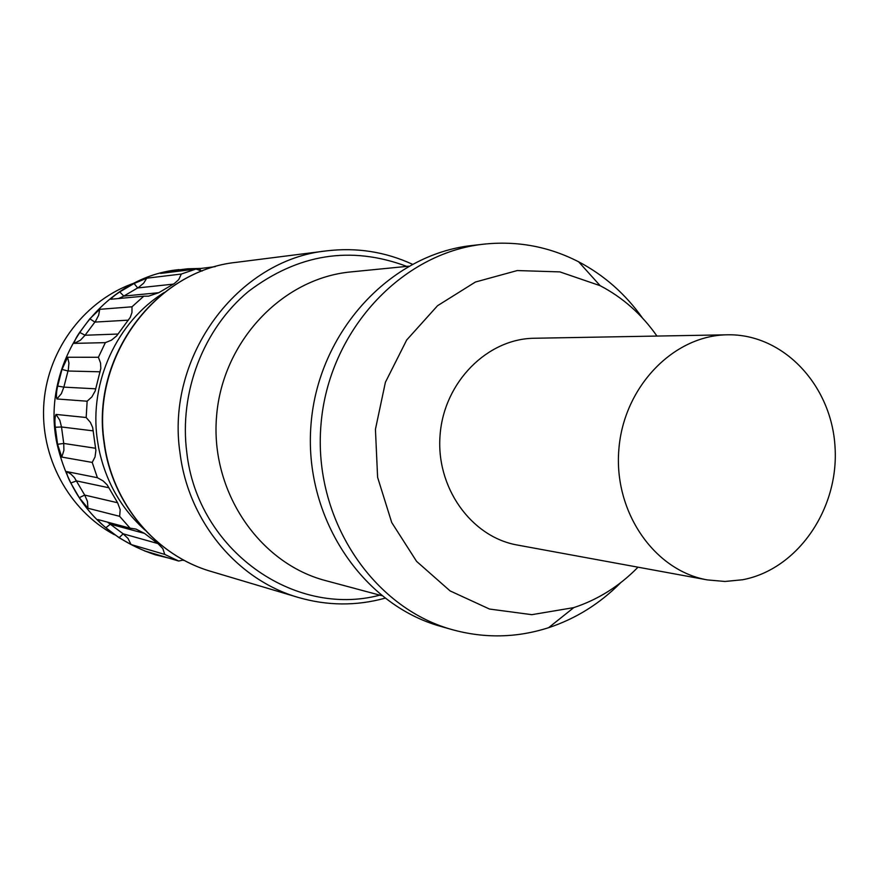 <?xml version="1.0" encoding="UTF-8"?>
<svg xmlns="http://www.w3.org/2000/svg" width="879" height="879" viewBox="0 0 879 879"><rect width="100%" height="100%" fill="white"/><g stroke="black" fill="none" stroke-linecap="round" stroke-linejoin="round"><path stroke-width="1.32" d="M384.903 598.225C356.094 606.092 327.23 605.829 298.3 597.445C237.407 579.997 188.447 521.511 180.041 453.146C165.329 356.907 237.737 259.613 326.713 250.856C356.621 247.307 385.145 251.746 412.284 264.194M707.364 579.909L517.368 545.046C471.012 536.948 435.555 487.12 440.115 434.622C444.17 382.079 487.263 338.69 534.322 338.25L727.46 334.8C783.376 333.602 831.743 385.376 835.05 447.246C839.005 509.04 797.528 569.471 742.579 579.755L724.966 581.469L707.364 579.909C654.218 570.669 613.465 511.699 618.871 449.279C623.705 386.804 673.523 335.262 727.46 334.8M656.954 336.053C641.802 314.374 622.881 297.585 600.17 285.697L559.89 271.897L517.259 270.556L475.396 282.038L437.533 305.727L406.691 339.997L385.398 382.288L375.432 429.315L377.607 477.33L391.726 522.533L416.58 561.362L450.07 590.897L489.504 609.048L531.795 614.674L573.767 607.62C598.116 599.588 619.53 586.106 638.011 567.186M620.772 582.623C599.961 603.609 575.91 618.64 548.606 627.694C516.786 637.901 484.67 638.561 452.245 629.661C371.938 607.521 313.001 518.138 320.967 424.843C328.306 331.504 401.011 252.91 483.857 244.153C517.291 240.659 548.881 246.538 578.613 261.788C604.071 275.171 625.354 293.916 642.472 318.011M452.245 629.661L441.038 626.474C361.511 604.543 303.178 516.204 311.045 424.03C318.297 331.812 390.232 254.152 472.276 245.472L483.857 244.153M164.34 292.443C116.973 321.626 89.054 382.101 97.272 439.335L98.657 447.85C105.37 480.791 120.775 508.161 144.87 529.971M202.181 271.018L195.962 269.051L181.327 274.039L178.756 279.61L174.24 283.609L158.758 292.718L148.562 296.157L143.782 296.19L132.004 306.793L131.96 312.528L130.235 317.407L116.698 335.844L111.446 340.162L105.359 342.645L98.404 357.27L100.558 363.038L100.81 368.466L95.163 391.023L91.888 396.89L87.142 401.22L86.175 417.503L90.383 422.37L92.669 427.491L95.888 450.509L95.031 456.97L92.207 462.42L61.772 457.069L57.585 444.302L55.278 427.26C54.63 421.206 54.872 416.921 56.003 414.427L59.816 420.217L61.508 426.974L55.278 427.26M117.599 502.744L120.181 509.655L119.643 516.325L87.966 508.271L79.286 497.69L70.792 483.032C67.914 477.616 66.562 473.803 66.727 471.594L70.924 474.1L74.396 477.572L84.703 495.075L117.599 502.744L107.172 484.889L103.14 480.923L97.404 477.715L92.207 462.42M107.447 522.104L123.159 533.817L157.945 543.574L144.541 533.41L136.047 529.092L130.081 528.18L119.643 516.325M157.945 543.574L162.835 548.639L164.747 554.407L131.037 544.519L119.094 537.739L105.854 527.763C101.415 524.038 98.745 521.302 97.844 519.544L130.081 528.18M184.931 560.736L183.524 559.989L178.668 561.033L164.747 554.407M178.778 269.644L178.492 269.677C100.514 277.292 39.412 363.247 57.102 444.225C70.386 500.305 103.052 537.135 155.122 554.737L155.396 554.814M86.175 417.503L56.003 414.427M87.142 401.22L56.904 398.967C56.08 396.264 56.344 391.957 57.695 386.057L61.98 369.389L67.639 357.248L68.925 363.104L68.276 370.059L67.991 371.015L61.98 369.389M98.404 357.27L67.639 357.248M105.359 342.645L74.265 343.37C74.374 341.074 76.165 337.415 79.659 332.394L89.812 318.791L99.679 309.331L98.679 315.198L95.492 321.318L94.877 322.088L89.812 318.791M132.004 306.793L99.679 309.331M143.782 296.19L110.842 299.245C111.897 297.563 114.863 295.113 119.753 291.916L134.08 283.499L146.76 278.193L143.684 283.159L138.508 287.477L137.662 287.938L134.08 283.499M181.327 274.039L146.76 278.193M195.962 269.051L160.593 273.435L171.35 270.82L187.513 268.809L201.192 268.403L199.028 270.205M215.289 266.645L201.192 268.403M183.898 560.439L182.382 560.165M168.944 558.132L155.66 554.891L144.343 550.825L178.668 561.033M97.404 477.715L66.727 471.594M135.069 282.807C85.856 299.475 48.389 347.941 43.961 402.132C39.5 456.333 68.573 510.249 114.413 534.718M211.213 571.471C155.682 555.506 111.567 503.041 103.997 442.335C90.768 357.039 155.495 270.49 236.561 262.305C156.022 270.314 90.987 356.918 104.304 442.555C111.941 503.392 156.099 555.649 211.213 571.471L298.3 597.445M408.592 266.216L350.963 271.908C282.434 278.193 222.442 341.283 216.564 416.283C210.147 491.24 259.063 563.263 325.659 580.623L381.585 595.632M379.805 595.16C293.894 618.003 197.566 549.957 186.809 452.564C178.942 392.177 203.401 328.845 248.416 291.465C298.124 253.833 350.908 245.483 406.768 266.392M187.656 270.084L187.513 268.809M154.792 553.924L154.572 554.561M131.037 544.519L128.015 538.453L123.159 533.817L119.094 537.739M144.541 533.41L110.369 524.17L105.854 527.763M87.966 508.271L87.45 501.371L84.703 495.075L79.286 497.69M108.996 487.79L76.495 480.901L70.792 483.032M93.273 430.875L61.508 426.974L63.738 443.445L57.585 444.302M95.602 448.268L63.738 443.445L63.903 450.411L61.772 457.069M100.107 371.806L67.991 371.015L63.848 387.134L57.695 386.057M95.745 388.815L63.848 387.134L61.376 393.649L56.904 398.967M128.367 320.154L94.877 322.088L85.065 335.24L79.659 332.394M118.061 334.042L85.065 335.24L80.363 340.25L74.265 343.37M173.284 284.137L137.662 287.938L123.818 296.08L119.753 291.916M158.758 292.718L123.818 296.08L118.676 298.519M171.636 272.083L171.35 270.82M236.561 262.305L326.713 250.856M600.17 285.697L578.613 261.788M573.767 607.62L548.606 627.694M179.052 269.611L178.492 269.677"/></g></svg>
